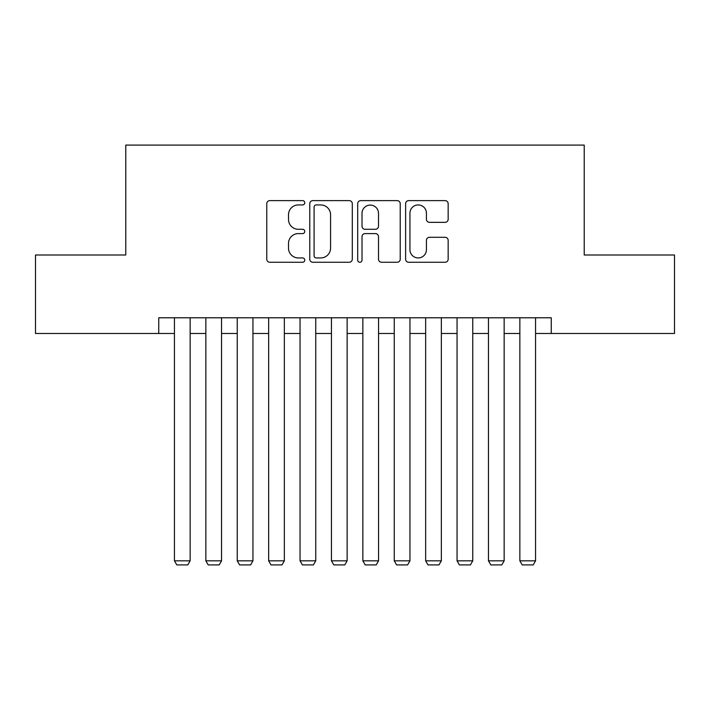 <?xml version="1.0" encoding="UTF-8"?>
<svg xmlns="http://www.w3.org/2000/svg" width="710" height="710" viewBox="0 0 710 710"><rect width="100%" height="100%" fill="white"/><g stroke="black" fill="none" stroke-linecap="round" stroke-linejoin="round"><path stroke-width="1.06" d="M304.759 202.776A2.157 2.157 0 0 0 302.602 200.619L269.853 200.619A3.08 3.08 0 0 0 266.774 203.699L266.774 259.177A3.08 3.08 0 0 0 269.853 262.265L302.602 262.265A2.157 2.157 0 0 0 304.759 260.1A2.157 2.157 0 0 0 302.602 257.943L298.369 257.943A9.86 9.86 0 0 1 288.5 248.083L288.5 243.459A9.86 9.86 0 0 1 298.369 233.599L302.602 233.599A2.157 2.157 0 0 0 304.759 231.442A2.157 2.157 0 0 0 302.602 229.286L298.369 229.286A9.86 9.86 0 0 1 288.5 219.417L288.5 214.793A9.86 9.86 0 0 1 298.369 204.933L302.602 204.933A2.157 2.157 0 0 0 304.759 202.776M445.072 222.345A3.08 3.08 0 0 0 448.161 219.266L448.161 203.699A3.08 3.08 0 0 0 445.072 200.619L408.703 200.619A3.08 3.08 0 0 0 405.623 203.699L405.623 259.177A3.08 3.08 0 0 0 408.703 262.265L445.072 262.265A3.08 3.08 0 0 0 448.161 259.177L448.161 240.379A3.08 3.08 0 0 0 445.072 237.291L429.514 237.291A3.08 3.08 0 0 0 426.426 240.379L426.426 249.698A8.245 8.245 0 0 1 418.181 257.943A8.245 8.245 0 0 1 409.936 249.698L409.936 213.177A8.245 8.245 0 0 1 418.181 204.933A8.245 8.245 0 0 1 426.426 213.177L426.426 219.266A3.08 3.08 0 0 0 429.514 222.345L445.072 222.345M158.747 333.487L35.5 333.487L35.5 254.988L125.776 254.988L125.776 145.088L584.223 145.088L584.223 254.988L674.5 254.988L674.5 333.487L551.253 333.487L551.253 317.787L158.747 317.787L158.747 333.487L174.447 333.487M352.302 203.699A3.08 3.08 0 0 0 349.222 200.619L312.853 200.619A3.08 3.08 0 0 0 309.773 203.699L309.773 259.177A3.08 3.08 0 0 0 312.853 262.265L349.222 262.265A3.08 3.08 0 0 0 352.302 259.177L352.302 203.699M360.778 200.619L397.147 200.619A3.08 3.08 0 0 1 400.227 203.699L400.227 259.177A3.08 3.08 0 0 1 397.147 262.265L381.581 262.265A3.08 3.08 0 0 1 378.501 259.177L378.501 236.678A3.08 3.08 0 0 0 375.421 233.599L365.091 233.599A3.08 3.08 0 0 0 362.011 236.678L362.011 260.1A2.157 2.157 0 0 1 359.855 262.265A2.157 2.157 0 0 1 357.698 260.1L357.698 203.699A3.08 3.08 0 0 1 360.778 200.619M190.147 333.487L205.847 333.487M221.547 333.487L237.246 333.487M252.946 333.487L268.646 333.487M284.346 333.487L300.046 333.487M315.746 333.487L331.446 333.487M347.146 333.487L362.854 333.487M378.554 333.487L394.254 333.487M409.954 333.487L425.654 333.487M441.354 333.487L457.054 333.487M472.753 333.487L488.453 333.487M504.153 333.487L519.853 333.487M535.553 333.487L551.253 333.487M316.243 204.933A2.157 2.157 0 0 0 314.086 207.089L314.086 255.786A2.157 2.157 0 0 0 316.243 257.943L320.707 257.943A9.86 9.86 0 0 0 330.576 248.083L330.576 214.793A9.86 9.86 0 0 0 320.707 204.933L316.243 204.933M378.501 213.328A8.245 8.245 0 0 0 370.256 205.084A8.245 8.245 0 0 0 362.011 213.328L362.011 226.197A3.08 3.08 0 0 0 365.091 229.286L375.421 229.286A3.08 3.08 0 0 0 378.501 226.197L378.501 213.328M190.147 317.787L190.147 560.829L174.447 560.829L174.447 317.787M190.147 560.829L187.795 564.911L176.799 564.911L174.447 560.829M221.547 317.787L221.547 560.829L205.847 560.829L205.847 317.787M221.547 560.829L219.195 564.911L208.199 564.911L205.847 560.829M252.946 317.787L252.946 560.829L237.246 560.829L237.246 317.787M252.946 560.829L250.595 564.911L239.607 564.911L237.246 560.829M284.346 317.787L284.346 560.829L268.646 560.829L268.646 317.787M284.346 560.829L281.994 564.911L271.007 564.911L268.646 560.829M315.746 317.787L315.746 560.829L300.046 560.829L300.046 317.787M315.746 560.829L313.394 564.911L302.407 564.911L300.046 560.829M347.146 317.787L347.146 560.829L331.446 560.829L331.446 317.787M347.146 560.829L344.794 564.911L333.806 564.911L331.446 560.829M378.554 317.787L378.554 560.829L362.854 560.829L362.854 317.787M378.554 560.829L376.193 564.911L365.206 564.911L362.854 560.829M409.954 317.787L409.954 560.829L394.254 560.829L394.254 317.787M409.954 560.829L407.593 564.911L396.606 564.911L394.254 560.829M441.354 317.787L441.354 560.829L425.654 560.829L425.654 317.787M441.354 560.829L438.993 564.911L428.006 564.911L425.654 560.829M472.753 317.787L472.753 560.829L457.054 560.829L457.054 317.787M472.753 560.829L470.393 564.911L459.405 564.911L457.054 560.829M504.153 317.787L504.153 560.829L488.453 560.829L488.453 317.787M504.153 560.829L501.801 564.911L490.805 564.911L488.453 560.829M535.553 317.787L535.553 560.829L519.853 560.829L519.853 317.787M535.553 560.829L533.201 564.911L522.205 564.911L519.853 560.829"/></g></svg>
